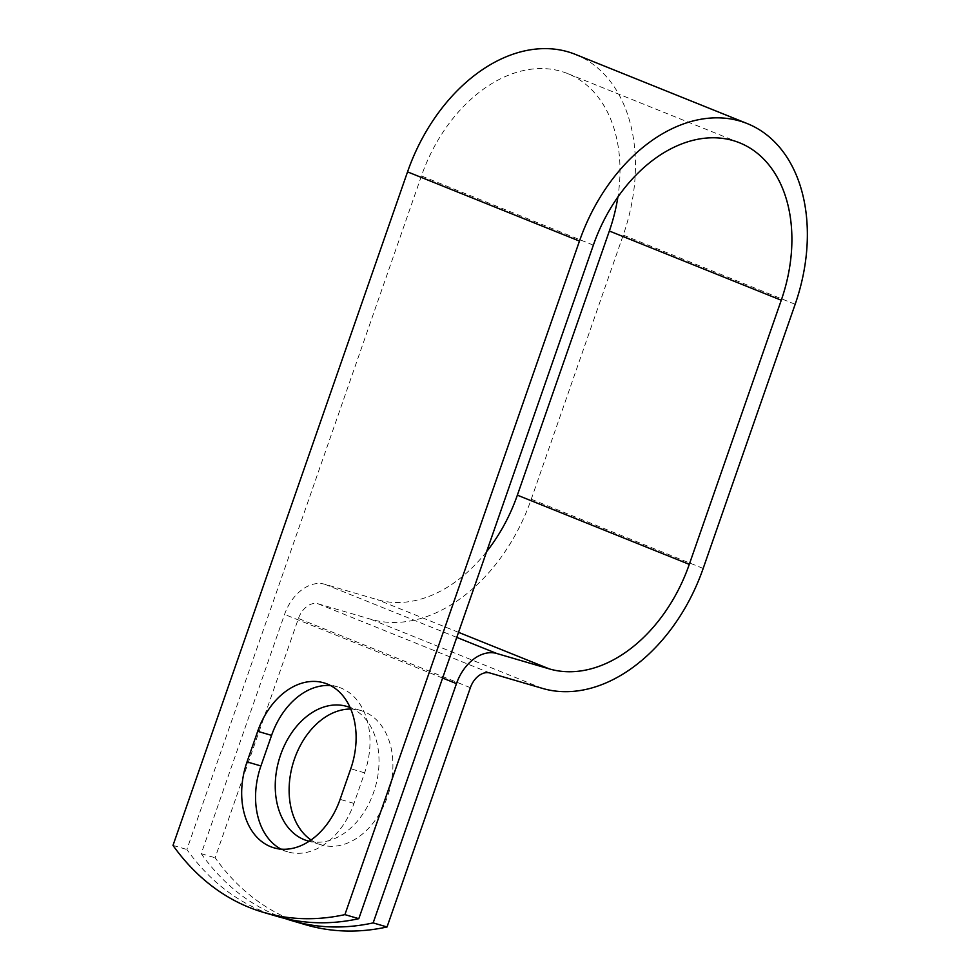 <?xml version="1.0" encoding="UTF-8"?>
<svg xmlns="http://www.w3.org/2000/svg" width="980" height="980" viewBox="0 0 980 980"><rect width="100%" height="100%" fill="white"/><g stroke="black" fill="none" stroke-linecap="round" stroke-linejoin="round"><path stroke-width="0.73" stroke-dasharray="4.9 3.68" d="M281.027 849.133A70.009 50.041 -73.7 0 0 284.457 850.726A70.009 50.041 -73.7 0 0 287.765 851.865A70.009 50.041 -73.7 0 0 353.988 803.416L364.634 772.84A70.009 50.041 -73.7 0 0 337.794 686.931A70.009 50.041 -73.7 0 0 330.64 685.596M350.779 709.042A70.009 50.041 106.3 0 1 360.701 710.488A70.009 50.041 106.3 0 1 364.009 711.639A70.009 50.041 106.3 0 1 388.325 794.094A70.009 50.041 106.3 0 1 321.33 844.858A70.009 50.041 106.3 0 1 318.022 843.707A70.009 50.041 106.3 0 1 311.052 839.983M277.536 916.496A301.754 215.71 106.3 0 1 186.886 849.489L421.437 175.947A140.018 97.669 111.9 0 1 567.69 73.598A140.018 97.669 111.9 0 1 617.89 197.017M350.154 707.585A70.009 50.041 106.3 0 1 374.801 788.839A70.009 50.041 106.3 0 1 309.178 841.244M284.751 918.432A301.754 215.71 -73.7 0 1 201.231 853.69L284.555 614.411A40.352 28.151 -68.1 0 1 324.882 584.288L377.423 599.687A140.018 97.669 111.9 0 0 486.619 551.642M305.76 924.777A301.754 215.71 106.3 0 1 215.122 857.757L298.447 618.478A19.661 13.708 -68.1 0 1 318.096 603.803L370.624 619.201A160.708 112.112 111.9 0 0 531.258 499.224L623.243 235.09A160.708 112.112 111.9 0 0 575.419 54.402M172.995 845.409L186.886 849.489M201.231 853.69L215.122 857.757M353.988 803.416L340.097 799.349M593.353 245.147L421.437 175.947M442.605 678.038L284.555 614.411M470.363 687.691L298.447 618.478M458.518 632.333L377.423 599.687M456.766 637.38L324.882 584.288M490 673.015L318.096 603.803M542.54 688.413L370.624 619.201M703.175 568.437L531.258 499.224M795.16 304.29L623.243 235.09M364.634 772.84L350.754 768.773M287.765 851.865L273.886 847.798M346.822 706.421L360.701 710.488M739.594 142.811L567.69 73.598M307.438 840.791L321.33 844.858M337.794 686.931L323.902 682.864"/><path stroke-width="1.47" d="M270.578 846.659A70.009 50.041 -73.7 0 0 273.886 847.798A70.009 50.041 -73.7 0 0 340.097 799.349L350.754 768.773A70.009 50.041 -73.7 0 0 323.902 682.864A70.009 50.041 -73.7 0 0 257.691 731.313L247.034 761.889A70.009 50.041 -73.7 0 0 270.578 846.659M311.052 839.983A70.009 50.041 106.3 0 1 293.253 762.71A70.009 50.041 106.3 0 1 350.779 709.042M309.178 841.244A70.009 50.041 106.3 0 1 307.438 840.791A70.009 50.041 106.3 0 1 304.131 839.639A70.009 50.041 106.3 0 1 279.827 757.197A70.009 50.041 106.3 0 1 346.822 706.421A70.009 50.041 106.3 0 1 350.13 707.572A70.009 50.041 106.3 0 1 350.154 707.585M330.64 685.596A70.009 50.041 -73.7 0 0 271.57 735.38L260.925 765.956A70.009 50.041 -73.7 0 0 281.027 849.133M284.751 918.432A301.754 215.71 -73.7 0 0 291.881 920.698A301.754 215.71 -73.7 0 0 373.147 922.903L456.472 683.624A40.352 28.151 -68.1 0 1 496.799 653.501L549.339 668.899A140.018 97.669 111.9 0 0 689.283 564.37L781.268 300.223A140.018 97.669 111.9 0 0 739.594 142.811A140.018 97.669 111.9 0 0 593.353 245.147L358.803 918.689A301.754 215.71 106.3 0 1 277.536 916.496L263.644 912.429A301.754 215.71 106.3 0 1 172.995 845.409L407.545 171.868A160.708 112.112 111.9 0 1 575.419 54.402L747.323 123.615A160.708 112.112 111.9 0 0 579.462 241.08L344.911 914.622A301.754 215.71 106.3 0 1 263.644 912.429M373.147 922.903L387.039 926.97A301.754 215.71 106.3 0 1 305.76 924.777L291.881 920.698M387.039 926.97L470.363 687.691A19.661 13.708 -68.1 0 1 490 673.015L542.54 688.413A160.708 112.112 111.9 0 0 703.175 568.437L795.16 304.29A160.708 112.112 111.9 0 0 747.323 123.615M486.619 551.642A140.018 97.669 111.9 0 0 517.366 495.157L609.352 231.011A140.018 97.669 111.9 0 0 617.89 197.017M344.911 914.622L358.803 918.689M456.472 683.624L442.605 678.038M579.462 241.08L407.545 171.868M781.268 300.223L609.352 231.011M689.283 564.37L517.366 495.157M549.339 668.899L458.518 632.333M496.799 653.501L456.766 637.38M271.57 735.38L257.691 731.313M260.925 765.956L247.034 761.889"/></g></svg>
